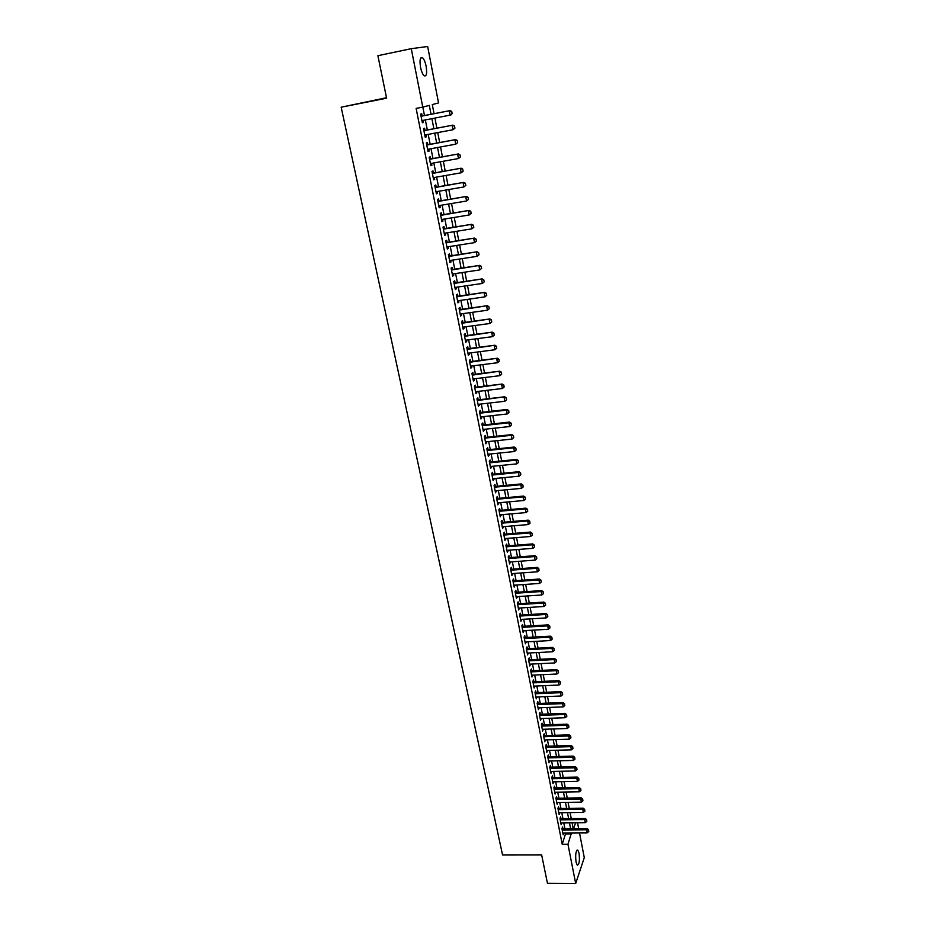 <?xml version="1.0" encoding="UTF-8"?>
<svg xmlns="http://www.w3.org/2000/svg" width="930" height="930" viewBox="0 0 930 930"><rect width="100%" height="100%" fill="white"/><g stroke="black" fill="none" stroke-linecap="round" stroke-linejoin="round"><path stroke-width="1.4" d="M576.042 862.063C575.228 854.507 575.821 850.52 577.821 850.113L579.053 853.217C579.867 860.727 579.262 864.702 577.263 865.156L576.042 862.063M420.534 67.251C419.465 59.892 420.151 56.718 422.569 57.741C424.057 59.218 425.243 62.054 426.126 66.263C427.184 73.575 426.498 76.725 424.08 75.725C422.604 74.284 421.43 71.459 420.534 67.251M386.508 97.72L341.171 107.206L502.537 854.903L541.632 854.868L547.468 883.326L575.682 883.5L567.951 844.266L571.439 832.943M341.171 107.206L386.601 98.196L377.894 55.684L411.269 48.686L427.649 46.5L438.542 102.916L432.287 104.579L434.054 113.693M577.542 822.736L578.681 828.63M579.506 832.896L584.284 857.634L575.682 883.5M562.929 828.746L562.58 826.991L561.952 828.688L563.15 834.745L563.766 832.989M560.93 818.633L560.581 816.877L559.953 818.551L561.15 824.643L561.767 822.876M558.918 808.461L558.57 806.694L557.93 808.368L559.139 814.482L559.767 812.715M556.907 798.231L556.558 796.464L555.908 798.114L557.128 804.276L557.744 802.485M554.873 787.942L554.524 786.176L553.873 787.803L555.094 793.999L555.71 792.209M552.827 777.596L552.478 775.818L551.816 777.434L553.048 783.665L553.676 781.863M550.769 767.192L550.421 765.413L549.758 767.006L550.99 773.272L551.618 771.47M548.712 756.729L548.351 754.939L547.677 756.52L548.933 762.821L549.549 761.007M546.631 746.209L546.27 744.407L545.596 745.976L546.852 752.312L547.479 750.487M544.538 735.63L544.178 733.828L543.504 735.374L544.759 741.745L545.387 739.908M542.434 724.981L542.074 723.168L541.388 724.702L542.655 731.108L543.283 729.271M540.318 714.275L539.97 712.461L539.272 713.973L540.539 720.425L541.167 718.565M538.191 703.51L537.831 701.685L537.133 703.185L538.412 709.66L539.04 707.8M536.052 692.676L535.692 690.851L534.983 692.327L536.273 698.849L536.901 696.977M533.901 681.783L533.541 679.946L532.832 681.411L534.122 687.967L534.75 686.084M531.739 670.832L531.379 668.984L530.658 670.425L531.96 677.017L532.588 675.134M529.565 659.812L529.205 657.963L528.473 659.382L529.786 666.019L530.414 664.113M527.38 648.721L527.008 646.862L526.275 648.268L527.589 654.941L528.228 653.034M525.171 637.573L524.811 635.713L524.067 637.085L525.392 643.804L526.031 641.886M522.962 626.355L522.59 624.483L521.835 625.844L523.172 632.598L523.811 630.668M520.73 615.067L520.358 613.196L519.603 614.532L520.951 621.333L521.579 619.392M518.487 603.721L518.115 601.838L517.359 603.152L518.707 609.987L519.347 608.046M516.231 592.305L515.859 590.411L515.092 591.713L516.452 598.583L517.092 596.63M513.965 580.808L513.593 578.913L512.814 580.192L514.185 587.109L514.825 585.144M511.686 569.253L511.302 567.347L510.524 568.614L511.895 575.565L512.535 573.589M509.384 557.628L509.012 555.722L508.222 556.954L509.605 563.952L510.245 561.964M507.083 545.933L506.699 544.015L505.897 545.236L507.292 552.269L507.931 550.281M504.758 534.169L504.374 532.239L503.572 533.436L504.967 540.516L505.606 538.517M502.421 522.335L502.037 520.393L501.224 521.567L502.63 528.693L503.27 526.682M500.061 510.419L499.677 508.478L498.864 509.628L500.282 516.801L500.921 514.767M497.701 498.434L497.318 496.492L496.481 497.608L497.91 504.827L498.561 502.793M495.318 486.378L494.934 484.425L494.097 485.53L495.527 492.784L496.178 490.738M492.923 474.254L492.528 472.289L491.691 473.37L493.133 480.671L493.784 478.613M490.505 462.047L490.122 460.071L489.273 461.129L490.726 468.476L491.377 466.407M488.087 449.76L487.692 447.783L486.832 448.818L488.297 456.212L488.948 454.131M485.646 437.402L485.251 435.426L484.379 436.426L485.855 443.866L486.506 441.773M483.193 424.975L482.798 422.976L481.914 423.964L483.402 431.45L484.053 429.346M480.717 412.455L480.322 410.456L479.438 411.42L480.926 418.953L481.577 416.838M478.229 399.865L477.834 397.866L476.939 398.796L478.439 406.375L479.101 404.248M475.73 387.206L475.335 385.183L474.428 386.09L475.939 393.716L476.834 392.797L476.59 391.577M473.207 374.453L472.812 372.43L471.905 373.302L473.417 380.986L474.323 380.091L474.079 378.836M470.673 361.619L470.278 359.584L469.359 360.445L470.882 368.164L471.801 367.303L471.545 366.002M468.127 348.715L467.72 346.669L466.79 347.495L468.336 355.272L469.255 354.435L468.999 353.098M465.558 335.718L465.163 333.672L464.221 334.463L465.767 342.298L466.697 341.484L466.43 340.101M462.977 322.64L462.57 320.583L461.629 321.35L463.187 329.232L464.128 328.441L463.849 327.035M460.385 309.481L459.978 307.412L459.013 308.156L460.583 316.084L461.536 315.328L461.245 313.875M457.769 296.24L457.351 294.159L456.386 294.88L457.967 302.855L458.932 302.122L458.63 300.634M455.13 282.906L454.724 280.825L453.747 281.511L455.34 289.544L456.305 288.835L456.002 287.3M452.48 269.491L452.073 267.398L451.085 268.049L452.689 276.14L453.666 275.466L453.352 273.885M449.818 255.983L449.399 253.89L448.411 254.518L450.015 262.644L451.004 262.004L450.69 260.388M447.132 242.393L446.714 240.289L445.714 240.882L447.33 249.077L448.33 248.461L448.004 246.799M444.435 228.71L444.017 226.595L443.006 227.164L444.633 235.406L445.633 234.825L445.296 233.116M441.715 214.946L441.297 212.819L440.274 213.354L441.913 221.654L442.924 221.096L442.587 219.352M438.972 201.078L438.553 198.95L437.519 199.45L439.169 207.809L440.204 207.285L439.844 205.495M436.217 187.128L435.798 184.989L434.752 185.465L436.414 193.87L437.449 193.382L437.088 191.545M433.45 173.085L433.02 170.934L431.973 171.376L433.647 179.839L434.694 179.385L434.322 177.502M430.648 158.949L430.23 156.798L429.16 157.205L430.846 165.714L431.904 165.296L431.52 163.366M427.847 144.72L427.416 142.557L426.347 142.929L428.033 151.497L429.102 151.102L428.718 149.137M425.01 130.386L424.58 128.212L423.499 128.561L425.208 137.187L426.289 136.826L425.882 134.804M424.487 115.529L422.825 107.101L416.129 108.403L562.231 844.277L565.766 832.978M564.928 828.735L563.778 822.864M562.941 818.609L561.778 812.692M560.941 808.437L559.755 802.462M558.918 798.196L557.733 792.174M556.896 787.908L555.698 781.828M554.861 777.561L553.652 771.423M552.804 767.145L551.583 760.961M550.746 756.683L549.514 750.429M548.677 746.151L547.433 739.85M546.584 735.56L545.329 729.201M544.492 724.912L543.225 718.495M542.376 714.205L541.109 707.73M540.26 703.429L538.97 696.896M538.121 692.594L536.831 685.991M535.982 681.69L534.669 675.04M533.82 670.728L532.495 664.008M531.646 659.707L530.309 652.93M529.461 648.617L528.112 641.77M527.264 637.457L525.903 630.552M525.055 626.227L523.683 619.264M522.834 614.939L521.451 607.906M520.602 603.582L519.196 596.49M518.347 592.154L516.941 584.993M516.08 580.669L514.662 573.438M513.802 569.102L512.372 561.813M511.512 557.465L510.07 550.107M509.21 545.771L507.745 538.342M506.897 533.994L505.42 526.496M504.56 522.149L503.072 514.581M502.212 510.233L500.712 502.595M499.852 498.236L498.329 490.54M497.48 486.181L495.946 478.404M495.086 474.044L493.539 466.186M492.679 461.826L491.121 453.91M490.261 449.539L488.692 441.541M487.832 437.17L486.239 429.102M485.379 424.731L483.774 416.582M482.914 412.211L481.287 403.992M480.426 399.609L478.799 391.321M477.927 386.938L476.288 378.557M475.416 374.174L473.754 365.723M472.893 361.34L471.208 352.807M470.348 348.425L468.65 339.81M467.79 335.416L466.081 326.732M465.209 322.338L463.489 313.561M462.617 309.167L460.873 300.309M460.013 295.914L458.246 286.975M457.386 282.569L455.607 273.548M454.735 269.154L452.945 260.04M452.073 255.634L450.271 246.438M449.399 242.032L447.574 232.756M446.702 228.35L444.854 218.98M443.994 214.563L442.122 205.112M441.262 200.694L439.379 191.15M438.507 186.732L436.612 177.095M435.74 172.678L433.822 162.948M432.95 158.53L431.02 148.707M430.148 144.29L428.195 134.373M427.323 129.956L425.359 119.947M422.162 115.971L421.732 113.785L420.639 114.088L422.36 122.783L423.452 122.458L423.034 120.389M562.231 844.277L567.951 844.266M431.043 114.262L429.3 105.381L422.778 107.113L411.269 48.686M570.601 828.688L569.462 822.817M568.625 818.551L567.463 812.622M566.637 808.368L565.463 802.381M564.626 798.114L563.452 792.081M562.615 787.815L561.429 781.723M560.592 777.445L559.395 771.296M558.558 767.018L557.349 760.821M556.512 756.532L555.291 750.278M554.454 745.988L553.211 739.676M552.374 735.386L551.13 729.015M550.293 724.726L549.037 718.286M548.2 713.996L546.933 707.509M546.096 703.208L544.817 696.651M543.969 692.35L542.678 685.747M541.841 681.434L540.539 674.762M539.691 670.46L538.377 663.729M537.54 659.417L536.215 652.616M535.366 648.303L534.029 641.444M533.181 637.131L531.832 630.215M530.984 625.89L529.623 618.903M528.775 614.579L527.403 607.534M526.554 603.198L525.171 596.095M524.322 591.759L522.916 584.586M522.067 580.25L520.661 573.008M519.812 568.66L518.382 561.36M517.533 557.012L516.092 549.642M515.243 545.294L513.79 537.854M512.942 533.495L511.477 525.985M510.617 521.637L509.14 514.058M508.292 509.698L506.792 502.049M505.943 497.69L504.432 489.971M503.583 485.6L502.061 477.811M501.212 473.44L499.666 465.581M498.817 461.21L497.271 453.27M496.411 448.899L494.853 440.89M493.993 436.507L492.412 428.428M491.563 424.045L489.959 415.896M489.11 411.513L487.494 403.271M486.646 398.889L485.018 390.577M484.158 386.183L482.519 377.801M481.67 373.407L480.008 364.944M479.148 360.549L477.485 352.005M476.625 347.599L474.939 338.973M474.079 334.579L472.382 325.872M471.522 321.466L469.801 312.678M468.941 308.272L467.209 299.402M466.349 294.996L464.593 286.045M463.733 281.639L461.966 272.595M461.106 268.189L459.327 259.063M458.467 254.646L456.665 245.439M455.805 241.021L453.991 231.721M453.119 227.304L451.294 217.922M450.422 213.505L448.574 204.019M447.714 199.601L445.842 190.034M444.982 185.616L443.099 175.956M442.227 171.539L440.32 161.785M439.46 157.356L437.542 147.521M436.67 143.092L434.728 133.153M433.868 128.724L431.904 118.691M573.519 828.665L575.624 822.759M434.915 118.122L436.879 128.166M437.739 132.595L439.669 142.546M440.529 146.975L442.448 156.821M443.319 161.25L445.214 171.004M446.075 175.433L447.958 185.105M448.818 189.522L450.678 199.101M451.538 203.531L453.387 213.017M454.247 217.434L456.072 226.827M456.932 231.245L458.746 240.556M459.606 244.974L461.408 254.192M462.268 258.61L464.035 267.747M464.895 272.153L466.662 281.209M467.523 285.615L469.266 294.578M470.127 298.983L471.847 307.865M472.707 312.271L474.416 321.071M475.276 325.477L476.974 334.196M477.834 338.59L479.508 347.227M480.368 351.633L482.031 360.177M482.891 364.583L484.542 373.058M485.39 377.452L487.029 385.845M487.878 390.24L489.494 398.551M490.354 402.946L491.958 411.188M492.807 415.571L494.4 423.731M495.248 428.114L496.829 436.205M497.678 440.588L499.236 448.609M500.096 452.98L501.642 460.92M502.491 465.302L504.025 473.172M504.874 477.543L506.385 485.332M507.245 489.703L508.745 497.434M509.594 501.793L511.082 509.454M511.93 513.813L513.407 521.393M514.255 525.752L515.72 533.274M516.569 537.621L518.022 545.073M518.859 549.421L520.3 556.803M521.149 561.15L522.567 568.463M523.416 572.81L524.822 580.053M525.671 584.4L527.066 591.573M527.915 595.909L529.298 603.024M530.135 607.36L531.507 614.404M532.355 618.741L533.715 625.727M534.552 630.052L535.901 636.98M536.75 641.305L538.075 648.163M538.923 652.476L540.249 659.277M541.086 663.59L542.399 670.332M543.236 674.645L544.538 681.318M545.375 685.631L546.654 692.234M547.503 696.547L548.77 703.103M549.607 707.404L550.874 713.903M551.711 718.192L552.966 724.633M553.803 728.934L555.036 735.305M555.873 739.594L557.105 745.918M557.942 750.208L559.163 756.474M559.988 760.752L561.197 766.959M562.034 771.237L563.231 777.387M564.068 781.665L565.254 787.768M566.079 792.035L567.254 798.08M568.091 802.346L569.253 808.333M570.078 812.599L571.241 818.528M572.066 822.794L573.217 828.665M565.963 833.978L571.636 833.943M422.336 122.667L423.452 122.458M425.173 137.036L426.289 136.826M427.998 151.311L429.102 151.102M430.799 165.494L431.904 165.296M433.589 179.571L434.694 179.385M436.356 193.568L437.449 193.382M439.1 207.471L440.204 207.285M441.831 221.282L442.924 221.096M444.552 234.999L445.633 234.825M447.249 248.624L448.33 248.461M449.922 262.167L451.004 262.004M452.585 275.629L453.666 275.466M455.223 288.998L456.305 288.835M457.851 302.273L458.932 302.122M460.466 315.479L461.536 315.328M463.059 328.592L464.128 328.441M465.639 341.624L466.697 341.484M468.197 354.574L469.255 354.435M470.743 367.431L471.801 367.303M473.265 380.219L474.323 380.091M475.776 392.925L476.834 392.797M478.276 405.55L479.334 405.434M480.764 418.093L481.81 417.977M483.228 430.567L484.274 430.45M485.669 442.959L486.716 442.854M488.111 455.27L489.157 455.165M490.529 467.511L491.575 467.406M492.935 479.682L493.97 479.578M495.33 491.772L496.364 491.668M497.701 503.781L498.736 503.688M500.061 515.731L501.096 515.639M502.409 527.601L503.444 527.508M504.746 539.4L505.769 539.319M507.059 551.13L508.082 551.048M509.373 562.778L510.396 562.708M511.663 574.368L512.674 574.298M513.941 585.888L514.953 585.819M516.208 597.339L517.22 597.269M518.452 608.72L519.463 608.662M520.695 620.031L521.695 619.973M522.916 631.284L523.916 631.226M525.125 642.467L526.124 642.409M527.322 653.581L528.321 653.534M529.507 664.636L530.507 664.578M531.681 675.622L532.681 675.575M533.843 686.538L534.831 686.503M535.994 697.395L536.982 697.361M538.121 708.195L539.109 708.16M540.249 718.925L541.237 718.89M542.364 729.597L543.341 729.573M544.457 740.21L545.433 740.187M546.538 750.766L547.526 750.742M548.619 761.252L549.595 761.228M550.676 771.679L551.653 771.668M552.734 782.06L553.699 782.037M554.768 792.372L555.745 792.348M556.803 802.625L557.768 802.613M558.814 812.82L559.779 812.808M560.825 822.957L561.79 822.957M562.813 833.048L563.778 833.036M452.154 113.658L451.736 111.46L452.154 113.658L450.934 114.983L421.929 120.598M421.069 116.25L450.097 110.612L451.736 111.46M421.058 116.18L450.097 110.612M452.026 113.693L450.19 115.204L449.353 110.821L451.608 111.495M454.921 128.189L454.514 126.015L454.921 128.189L452.968 129.747L424.778 135.013M423.929 130.7L452.875 125.155L454.514 126.015M423.906 130.595L452.875 125.155M454.805 128.235L452.968 129.747L452.143 125.399L454.386 126.062M457.676 142.639L457.258 140.477L457.676 142.639L455.723 144.185L427.614 149.335M426.765 145.045L455.63 139.605L457.258 140.477M426.742 144.917L455.63 139.605M457.548 142.685L455.723 144.185L454.898 139.872L457.142 140.523M460.408 156.984L460.001 154.833L460.408 156.984L458.467 158.53L430.427 163.564M429.579 159.297L458.374 153.95L460.001 154.833M429.555 159.146L458.374 153.95M460.28 157.031L458.467 158.53L457.653 154.241L459.873 154.88M463.117 171.236L462.71 169.097L463.117 171.236L461.187 172.782L433.217 177.688M432.38 173.457L461.094 168.202L462.71 169.097M432.345 173.282L461.094 168.202M463 171.283L461.187 172.782L460.373 168.516L462.594 169.155M465.814 185.384L465.407 183.268L465.814 185.384L463.896 186.942L435.996 191.731M435.159 187.523L463.791 182.361L465.407 183.268M435.124 187.325L463.791 182.361M465.698 185.442L463.896 186.942L463.082 182.699L465.291 183.326M468.488 199.45L468.092 197.346L468.488 199.45L466.581 200.996L438.751 205.669M437.925 201.496L466.476 196.428L468.092 197.346M437.879 201.264L466.476 196.428M468.371 199.508L466.581 200.996L465.767 196.788L467.976 197.404M471.15 213.423L470.754 211.331L471.15 213.423L469.243 214.97L441.494 219.527M440.669 215.376L469.139 210.401L470.754 211.331M440.622 215.121L469.139 210.401M471.033 213.482L469.243 214.97L468.441 210.785L470.638 211.389M473.8 227.292L473.405 225.223L473.8 227.292L471.894 228.85L444.215 233.291M443.401 229.175L471.789 224.293L473.405 225.223M443.343 228.885L471.789 224.293M473.684 227.362L471.894 228.85L471.103 224.688L473.289 225.293M476.416 241.079L476.032 239.022L476.416 241.079L474.521 242.637L446.912 246.962M446.109 242.87L474.416 238.08L476.032 239.022M446.051 242.567L474.416 238.08M476.311 241.149L474.521 242.637L473.742 238.51L475.916 239.091M479.031 254.774L478.636 252.728L479.031 254.774L477.137 256.331L449.597 260.551M448.795 256.482L477.032 251.774L478.636 252.728M448.737 256.157L477.032 251.774M478.915 254.855L477.137 256.331L476.358 252.228L478.531 252.809M481.624 268.386L481.228 266.352L481.624 268.386L479.741 269.933L452.271 274.048M451.469 270.014L479.624 265.387L481.228 266.352M451.399 269.654L479.624 265.387M481.508 268.468L479.741 269.933L478.962 265.864L481.124 266.433M484.193 281.906L483.809 279.884L484.193 281.906L482.321 283.452L454.921 287.463M454.131 283.441L482.205 278.907L483.809 279.884M454.049 283.069L482.205 278.907M484.088 281.988L482.321 283.452L481.554 279.407L483.705 279.965M486.75 295.333L486.367 293.322L486.75 295.333L484.89 296.879L457.56 300.785M456.77 296.798L484.774 292.346L486.367 293.322M456.688 296.391L484.774 292.346M486.646 295.426L484.89 296.879L484.123 292.857L486.262 293.415M489.192 308.772L488.913 306.679L489.192 308.772L487.436 310.225L460.176 314.026M459.397 310.062L487.32 305.691L488.913 306.679M459.304 309.632L487.32 305.691M487.436 310.225L486.669 306.226L488.808 306.772M491.714 322.036L491.435 319.955L491.714 322.036L489.971 323.477L462.78 327.174M462.001 323.233L489.854 318.955L491.435 319.955M461.908 322.791L489.854 318.955M489.971 323.477L489.203 319.513L491.331 320.048M494.225 335.207L493.946 333.138L494.225 335.207L492.482 336.66L465.36 340.241M464.593 336.334L492.365 332.138L493.946 333.138M464.5 335.858L492.365 332.138M492.482 336.66L491.726 332.708L493.842 333.231M496.713 348.297L496.446 346.239L496.713 348.297L494.981 349.738L467.93 353.237M467.162 349.343L494.865 345.228L496.446 346.239M467.069 348.843L494.865 345.228M494.981 349.738L494.237 345.821L496.341 346.344M499.189 361.305L498.922 359.259L499.189 361.305L497.469 362.747L470.487 366.141M469.72 362.27L497.341 358.236L498.922 359.259M469.615 361.758L497.341 358.236M497.469 362.747L496.725 358.852L498.817 359.364M501.654 374.232L501.386 372.198L501.654 374.232L499.933 375.674L473.021 378.963M472.254 375.127L499.805 371.175L501.386 372.198M472.149 374.581L499.805 371.175M499.933 375.674L499.189 371.802L501.282 372.302M504.107 387.078L503.839 385.055L504.107 387.078L502.386 388.507L475.544 391.704M474.788 387.891L502.258 384.02L503.839 385.055M474.672 387.322L502.258 384.02M502.386 388.507L501.654 384.671L503.735 385.16M506.536 399.842L506.269 397.819L506.536 399.842L504.816 401.272L478.043 404.364M477.288 400.574L504.699 396.785L506.269 397.819M477.183 399.993L504.699 396.785M504.816 401.272L504.095 397.447L506.164 397.935M508.954 412.525L508.687 410.514L508.954 412.525L507.245 413.955L480.531 416.954M479.787 413.187L506.513 410.153L507.117 409.467L508.687 410.514M479.671 412.583L507.117 409.467M507.245 413.955L506.513 410.153L508.582 410.63M511.349 425.126L511.093 423.127L511.349 425.126L509.652 426.545L483.007 429.451M482.263 425.708L508.931 422.778L509.524 422.069L511.093 423.127M482.135 425.091L509.524 422.069M509.652 426.545L508.931 422.778L510.989 423.243M513.732 437.658L513.476 435.659L513.732 437.658L512.035 439.065L485.46 441.89M484.728 438.158L511.326 435.321L511.907 434.601L513.476 435.659M484.6 437.519L511.907 434.601M512.035 439.065L511.326 435.321L513.383 435.786M516.104 450.108L515.848 448.121L516.104 450.108L514.418 451.515L487.901 454.235M487.169 450.539L513.697 447.783L514.278 447.039L515.848 448.121M487.041 449.876L514.278 447.039M514.418 451.515L513.697 447.783L515.755 448.237M518.463 462.477L518.208 460.49L518.463 462.477L516.778 463.884L490.331 466.511M489.61 462.838L516.069 460.176L516.638 459.42L518.208 460.49M489.471 462.152L516.638 459.42M516.778 463.884L516.069 460.176L518.103 460.617M520.8 474.765L520.544 472.8L520.8 474.765L519.126 476.172L492.749 478.706M492.017 475.056L518.417 472.487L518.987 471.708L520.544 472.8M491.877 474.347L518.987 471.708M519.126 476.172L518.417 472.487L520.451 472.928M523.125 486.983L522.869 485.018L523.125 486.983L521.451 488.378L495.144 490.831M494.423 487.204L520.754 484.728L521.323 483.925L522.869 485.018M494.283 486.483L521.323 483.925M521.451 488.378L520.754 484.728L522.776 485.158M525.438 499.119L525.194 497.166L525.438 499.119L523.776 500.514L497.527 502.886M496.806 499.271L523.078 496.887L523.637 496.074L525.194 497.166M496.667 498.526L523.637 496.074M523.776 500.514L523.078 496.887L525.101 497.306M527.74 511.186L527.484 509.245L527.74 511.186L526.078 512.581L499.898 514.86M499.189 511.279L525.38 508.966L525.938 508.14L527.484 509.245M499.038 510.512L525.938 508.14M526.078 512.581L525.38 508.966L527.391 509.384M530.03 523.183L529.775 521.253L530.03 523.183L528.368 524.567L502.247 526.764M501.537 523.195L527.682 520.986L528.228 520.137L529.775 521.253M501.386 522.416L528.228 520.137M528.368 524.567L527.682 520.986L529.682 521.393M532.297 535.11L532.041 533.181L532.297 535.11L530.635 536.482L504.583 538.598M503.886 535.052L529.961 532.925L530.507 532.053L532.041 533.181M503.723 534.25L530.507 532.053M530.635 536.482L529.961 532.925L531.96 533.32M534.552 546.956L534.308 545.038L534.552 546.956L532.902 548.328L506.908 550.351M506.211 546.84L532.227 544.782L532.762 543.911L534.308 545.038M506.06 546.015L532.762 543.911M532.902 548.328L532.227 544.782L534.215 545.178M536.796 558.732L536.552 556.814L536.796 558.732L535.145 560.104L509.222 562.046M508.536 558.546L534.471 556.582L535.006 555.687L536.552 556.814M508.361 557.709L535.006 555.687M535.145 560.104L534.471 556.582L536.459 556.965M539.028 570.439L538.772 568.532L539.028 570.439L537.389 571.799L511.523 573.659M510.837 570.183L536.715 568.3L537.238 567.393L538.772 568.532M510.663 569.334L537.238 567.393M537.389 571.799L536.715 568.3L538.691 568.683M541.237 582.064L540.993 580.169L541.237 582.064L539.609 583.436L513.802 585.214M513.116 581.75L538.935 579.948L539.458 579.03L540.993 580.169M512.953 580.89L539.458 579.03M539.609 583.436L538.935 579.948L540.911 580.332M543.446 593.631L543.201 591.747L543.446 593.631L541.818 594.991L516.08 596.688M515.394 593.259L541.155 591.538L541.667 590.597L543.201 591.747M515.22 592.364L541.667 590.597M541.818 594.991L541.155 591.538L543.108 591.899M545.631 605.128L545.387 603.245L545.631 605.128L544.004 606.488L518.336 608.104M517.661 604.686L543.352 603.047L543.864 602.094L545.387 603.245M517.475 603.779L543.864 602.094M544.004 606.488L543.352 603.047L545.306 603.407M547.805 616.555L547.572 614.683L547.805 616.555L546.189 617.915L520.579 619.45M519.905 616.055L545.538 614.486L546.038 613.521L547.572 614.683M519.719 615.137L546.038 613.521M546.189 617.915L545.538 614.486L547.479 614.846M549.967 627.913L549.735 626.053L549.967 627.913L548.351 629.261L522.811 630.726M522.137 627.355L547.712 625.867L548.212 624.879L549.735 626.053M521.951 626.413L548.212 624.879M548.351 629.261L547.712 625.867L549.653 626.216M552.118 639.201L551.885 637.352L552.118 639.201L550.514 640.549L525.02 641.944M524.357 638.585L549.863 637.178L550.362 636.167L551.885 637.352M524.171 637.631L550.362 636.167M550.514 640.549L549.863 637.178L551.804 637.515M554.257 650.43L554.024 648.582L554.257 650.43L552.653 651.767L527.229 653.081M526.566 649.745L552.013 648.408L552.501 647.396L554.024 648.582M526.38 648.78L552.501 647.396M552.653 651.767L552.013 648.408L553.943 648.745M556.384 661.59L556.152 659.742L556.384 661.59L554.78 662.927L529.414 664.16M528.763 660.846L554.152 659.591L554.64 658.556L556.152 659.742M528.566 659.858L554.64 658.556M554.78 662.927L554.152 659.591L556.07 659.916M558.5 672.681L558.267 670.844L558.5 672.681L556.907 674.018L531.6 675.18M530.949 671.879L556.268 670.693L556.756 669.647L558.267 670.844M530.751 670.879L556.756 669.647M556.907 674.018L556.268 670.693L558.186 671.018M560.592 683.701L560.36 681.876L560.592 683.701L559.011 685.038L533.762 686.131M533.111 682.853L558.372 681.737L558.86 680.679L560.36 681.876M532.913 681.83L558.86 680.679M559.011 685.038L558.372 681.737L560.279 682.05M562.685 694.663L562.452 692.85L562.685 694.663L561.104 696L535.913 697.012M535.273 693.757L560.476 692.711L560.953 691.641L562.452 692.85M535.064 692.722L560.953 691.641M561.104 696L560.476 692.711L562.371 693.024M564.766 705.568L564.533 703.754L564.766 705.568L563.185 706.893L538.052 707.835M537.412 704.603L562.557 703.626L563.022 702.545L564.533 703.754M537.203 703.545L563.022 702.545M563.185 706.893L562.557 703.626L564.452 703.94M566.823 716.402L566.591 714.6L566.823 716.402L565.242 717.728L540.179 718.599M539.551 715.379L564.626 714.484L565.091 713.38L566.591 714.6M539.33 714.31L565.091 713.38M565.242 717.728L564.626 714.484L566.521 714.775M568.881 727.179L568.649 725.377L568.881 727.179L567.3 728.492L542.295 729.306M541.667 726.098L566.684 725.272L567.149 724.156L568.649 725.377M541.458 725.016L567.149 724.156M567.3 728.492L566.684 725.272L568.567 725.563M570.915 737.885L570.683 736.095L570.915 737.885L569.346 739.199L544.399 739.943M543.771 736.758L568.742 735.99L569.195 734.874L570.683 736.095M543.562 735.653L569.195 734.874M569.346 739.199L568.742 735.99L570.613 736.281M572.95 748.534L572.717 746.744L572.95 748.534L571.38 749.847L546.491 750.51M545.864 747.348L570.776 746.662L571.229 745.523L572.717 746.744M545.654 746.244L571.229 745.523M571.38 749.847L570.776 746.662L572.636 746.941M574.961 759.124L574.728 757.346L574.961 759.124L573.403 760.426L548.572 761.031M547.956 757.88L572.799 757.264L573.24 756.113L574.728 757.346M547.724 756.764L573.24 756.113M573.403 760.426L572.799 757.264L574.659 757.532M576.972 769.645L576.74 767.878L576.972 769.645L575.414 770.947L550.641 771.493M550.025 768.354L574.81 767.796L575.251 766.646L576.74 767.878M549.793 767.215L575.251 766.646M575.414 770.947L574.81 767.796L576.67 768.075M578.96 780.107L578.739 778.352L578.96 780.107L577.414 781.409L552.699 781.886M552.083 778.77L576.809 778.282L577.251 777.108L578.739 778.352M551.85 777.62L577.251 777.108M577.414 781.409L576.809 778.282L578.658 778.55M580.948 790.523L580.715 788.768L580.948 790.523L579.402 791.814L554.745 792.221M554.129 789.128L578.797 788.698L579.239 787.512L580.715 788.768M553.896 787.966L579.239 787.512M579.402 791.814L578.797 788.698L580.646 788.966M582.912 800.87L582.692 799.114L582.912 800.87L581.366 802.16L556.779 802.497M556.163 799.428L580.785 799.068L581.215 797.87L582.692 799.114M555.931 798.242L581.215 797.87M581.366 802.16L580.785 799.068L582.622 799.312M584.877 811.158L584.645 809.414L584.877 811.158L583.331 812.448L558.791 812.727M558.186 809.658L582.75 809.367L583.18 808.158L584.645 809.414M557.953 808.472L583.18 808.158M583.331 812.448L582.75 809.367L584.575 809.612M586.818 821.388L586.598 819.656L586.818 821.388L585.284 822.678L560.802 822.887M560.209 819.842L584.703 819.609L585.133 818.388L586.598 819.656M559.965 818.644L585.133 818.388M585.284 822.678L584.703 819.609L586.528 819.853M588.76 831.56L588.539 829.827L588.76 831.56L587.225 832.838L562.801 833.001M562.208 829.967L586.644 829.793L587.074 828.572L588.539 829.827M561.964 828.746L587.074 828.572M587.225 832.838L586.644 829.793L588.469 830.037M577.821 850.113L576.984 850.113M422.569 57.741L420.604 58.148"/></g></svg>
